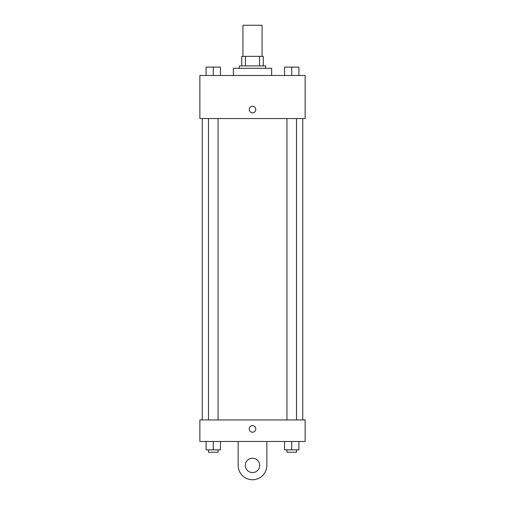 <?xml version="1.0" encoding="UTF-8"?>
<svg xmlns="http://www.w3.org/2000/svg" width="505" height="505" viewBox="0 0 505 505"><rect width="100%" height="100%" fill="white"/><g stroke="black" fill="none" stroke-linecap="round" stroke-linejoin="round"><path stroke-width="0.76" d="M262.07 56.345L262.07 25.25L242.93 25.25L242.93 56.345M245.48 65.915L245.48 56.345L241.737 56.345L241.737 65.915L241.737 56.345M245.48 56.345L263.263 56.345L263.263 65.915M259.519 65.915L259.519 56.345M239.345 68.308L239.345 65.915L265.655 65.915L265.655 68.308M271.639 75.485L271.639 68.308L233.361 68.308L233.361 75.485M199.873 75.485L305.127 75.485L305.127 118.542L199.873 118.542L199.873 75.485M252.5 112.861A3.289 3.289 0 0 1 249.653 107.931A3.289 3.289 0 0 1 255.347 107.931A3.289 3.289 0 0 1 252.5 112.861M199.873 419.945L305.127 419.945L305.127 441.477L199.873 441.477L199.873 419.945L305.127 419.945M284.555 75.485L284.555 67.114L298.909 67.114L298.909 75.485L298.909 67.114M291.732 75.485L291.732 67.114L286.947 67.096M296.517 67.114L291.732 67.096M206.09 75.485L206.09 67.114L220.445 67.114L220.445 75.485L220.445 67.114M213.268 75.485L213.268 67.114L208.483 67.096M218.053 67.114L213.268 67.096M284.555 441.477L284.555 449.848L298.909 449.848L298.909 441.477L298.909 449.848M291.732 449.848L291.732 441.477M296.517 449.848L296.517 452.24L286.947 452.24L286.947 449.848M206.09 441.477L206.09 449.848L220.445 449.848L220.445 441.477L220.445 449.848M213.268 449.848L213.268 441.477M218.053 449.848L218.053 452.24L208.483 452.24L208.483 449.848M249.211 428.915A3.289 3.289 0 0 1 254.148 426.069A3.289 3.289 0 0 1 254.148 431.762A3.289 3.289 0 0 1 249.211 428.915M266.855 441.477L266.855 465.395A14.355 14.355 0 0 1 252.5 479.75A14.355 14.355 0 0 1 238.145 465.395L238.145 441.477M252.5 472.573A7.177 7.177 0 0 1 246.282 461.81A7.177 7.177 0 0 1 258.718 461.81A7.177 7.177 0 0 1 252.5 472.573M302.735 419.945L302.735 118.542M202.265 419.945L202.265 118.542M286.947 118.542L286.947 419.945M296.517 118.542L296.517 419.945M218.053 419.945L218.053 118.542M208.483 419.945L208.483 118.542"/></g></svg>
